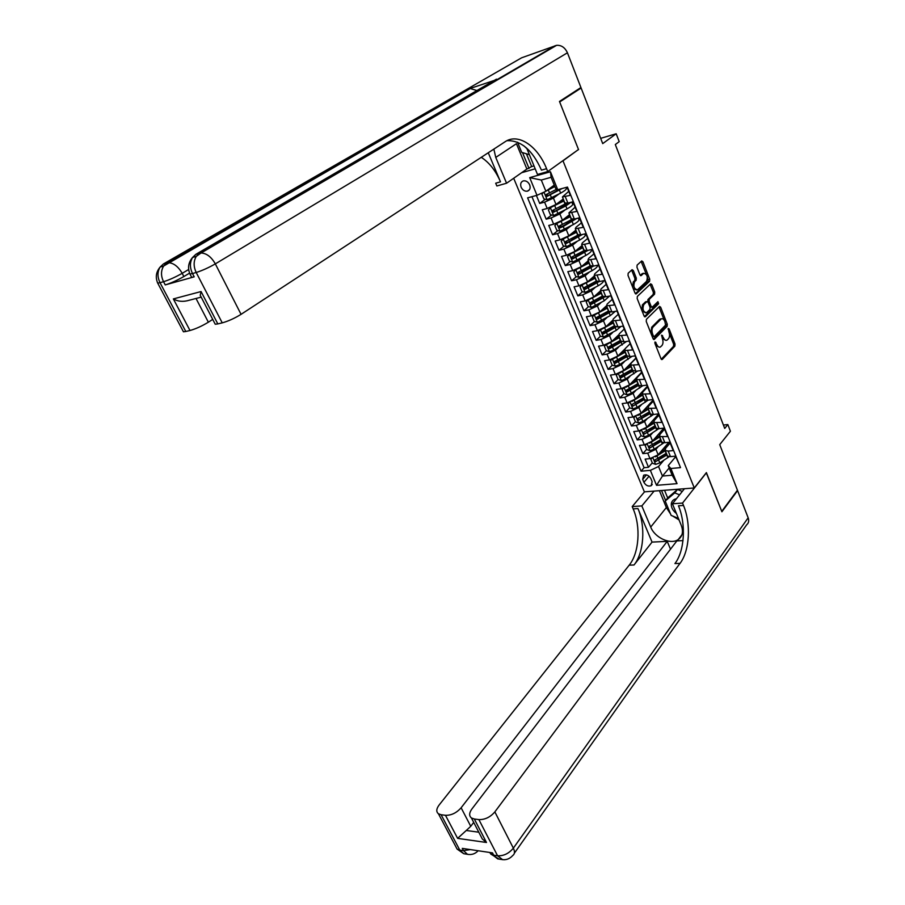 <?xml version="1.0" encoding="UTF-8"?>
<svg xmlns="http://www.w3.org/2000/svg" width="905" height="905" viewBox="0 0 905 905"><rect width="100%" height="100%" fill="white"/><g stroke="black" fill="none" stroke-linecap="round" stroke-linejoin="round"><path stroke-width="1.36" d="M655.062 341.943L654.96 343.47L661.012 358.753L662.29 359.432L674.881 346.129L675.017 343.99L669.134 328.922L668.252 328.425L668.919 331.886C669.87 334.782 669.723 337.067 668.478 338.753L666.849 340.257C665.514 340.687 664.349 339.805 663.376 337.599L661.713 335.133L662.392 338.617C663.342 341.536 663.195 343.843 661.928 345.552L660.265 347.09C658.908 347.531 657.731 346.638 656.747 344.42L655.062 341.943M521.122 187.211C522.649 190.208 524.753 191.521 527.445 191.159C529.957 190.163 530.703 188.048 529.674 184.835C528.158 181.848 526.065 180.525 523.373 180.864C520.827 181.86 520.081 183.975 521.122 187.211M633.33 270.561L632.097 269.679L628.172 273.22L628.013 275.414L634.993 293.039L636.192 293.91L649.575 281.331L649.722 279.181L642.946 261.805L641.724 260.923L637.12 265.097L636.962 267.258L639.903 274.758L641.113 275.64L643.749 273.276C647.143 274.147 648.071 276.851 646.532 281.376L637.459 289.826C634.009 288.933 633.081 286.206 634.665 281.636L636.136 280.267L636.294 278.084L633.33 270.561L631.95 270.855L631.532 270.176M578.069 149.811L563.001 160.819L694.282 487.965L706.398 472.591L721.749 511.359L737.439 490.216L719.724 444.638L730.414 431.233L727.846 424.547L724.713 428.427L615.309 144.54L619.212 141.644L616.181 133.77L600.671 138.341M578.567 149.664L559.675 101.948L581.123 88.034L602.719 143.612L616.181 133.77M646.408 319.307L646.249 321.49L653.059 338.662L654.168 339.511L667.143 326.32L667.279 324.182L660.673 307.236L659.541 306.388L646.408 319.307M644.077 316.003L637.188 298.605L637.346 296.41L650.695 283.797L651.86 284.668L654.734 292.032L654.587 294.17L649.315 299.261L649.168 301.422L651.091 306.309L652.233 307.168L657.935 301.659L658.625 303.763L645.401 316.75L644.077 316.003M579.189 88.667L581.123 88.034M536.405 195.469L539.697 203.444L545.319 199.258M558.181 189.665L555.432 191.713M558.792 194.111L553.43 198.138L544.584 202.154L547.186 208.489L542.299 209.756L546.179 219.18L551.643 214.994M564.392 205.197L560.308 208.342M564.89 210.062L559.867 213.942L551.077 217.947L553.656 224.214L548.758 225.436L552.616 234.78L557.921 230.594M570.569 220.594L565.331 224.734M570.965 225.854L566.259 229.599L557.503 233.592L560.059 239.814L555.172 240.99L558.996 250.244L564.143 246.058M576.7 235.854L570.467 240.911M577.028 241.499L572.605 245.131L563.883 249.113L566.417 255.278L561.53 256.398L565.32 265.584L570.331 261.398M581.53 252.02L575.704 256.896M583.058 257.009L578.883 260.527L570.207 264.498L572.718 270.618L567.831 271.681L571.587 280.788L576.462 276.602M586.35 268.106L581.01 272.688M589.065 272.36L585.105 275.787L576.474 279.747L578.962 285.822L574.087 286.828L577.809 295.867L582.549 291.681M591.259 283.989L586.519 288.175M595.049 287.575L591.282 290.924L582.684 294.872L585.162 300.89L580.275 301.851L583.974 310.811L588.589 306.625M596.259 299.679L592.209 303.345M600.988 302.666L597.413 305.935L588.85 309.872L591.304 315.834L586.417 316.75L590.083 325.63L594.585 321.445M601.316 315.189L598.024 318.243M606.893 317.61L603.477 320.811L594.958 324.748L597.391 330.653L592.515 331.524L596.146 340.325L600.535 336.151M606.429 330.529L603.861 332.972M612.764 332.429L609.506 335.574L601.022 339.488L603.431 345.348L598.556 346.174L602.153 354.907L606.429 350.733M611.588 345.687L609.699 347.543M618.601 347.124L615.468 350.201L607.029 354.115L609.416 359.93L604.54 360.699L608.115 369.364L612.289 365.179M616.893 360.586L615.502 361.977M624.393 361.683L621.396 364.715L612.99 368.606L615.355 374.376L610.49 375.111L614.031 383.697L618.104 379.523M622.267 375.258L621.271 376.265M630.14 376.129L627.267 379.105L618.896 382.996L621.249 388.709L616.384 389.399L619.891 397.917L623.896 393.72L627.165 394.806L631.351 393.234L642.878 385.666M627.674 389.75L627.018 390.44M635.864 390.44L633.093 393.381L624.755 397.25L627.086 402.929L622.221 403.562L625.706 412.013L629.665 407.77M641.532 404.637L638.862 407.533L630.57 411.402L632.878 417.024L628.025 417.624L631.475 425.995L635.389 421.707M646.215 407.635L646.679 408.777M647.166 418.721L644.598 421.572L636.328 425.429L638.625 431.006L633.772 431.561L637.199 439.875L641.068 435.531M652.381 422.839L651.691 423.619M652.765 432.681L650.276 435.497L642.052 439.344L644.326 444.875L639.473 445.384L642.867 453.631L647.72 453.145L655.91 449.31L658.308 446.527M657.89 436.414L656.577 437.918M646.702 449.242L642.867 453.631M679.236 464.446L675.469 456.154L670.481 456.64L667.483 456.075L667.166 455.283M670.164 442.975L665.605 448.314L665.232 450.532L668.229 451.086L673.218 450.577L669.836 442.183L664.836 442.703L661.849 442.183L661.532 441.414M664.587 429.14L659.983 434.423L659.587 436.595L667.573 436.561L664.157 428.088L659.157 428.665L656.17 428.178L655.865 427.432M658.964 415.191L654.304 420.418L653.885 422.545L661.872 422.42L658.433 413.879L653.421 414.501L650.446 414.06L650.152 413.325M653.286 401.13L648.58 406.288L648.138 408.381L656.125 408.166L652.652 399.558L647.641 400.214L644.677 399.818L644.383 399.116M647.573 386.944L642.81 392.046L642.346 394.094L650.333 393.788L646.837 385.111L641.815 385.813L638.851 385.462L638.579 384.772M641.815 372.645L636.996 377.69L636.509 379.693L644.496 379.297L640.966 370.541L635.943 371.288L632.719 370.326M636 358.233L631.136 363.21L630.627 365.168L638.602 364.681L635.039 355.846L630.016 356.649L626.803 355.744M630.14 343.696L625.219 348.606L624.688 350.518L632.652 349.941L629.066 341.027L624.043 341.875L620.841 341.038M624.235 329.035L619.246 333.877L618.692 335.744L626.667 335.065L623.047 326.083L618.013 326.988L614.834 326.219M618.273 314.25L613.239 319.024L612.651 320.845L620.615 320.076L616.972 311.015L611.938 311.965L608.771 311.263M612.266 299.351L607.165 304.046L606.565 305.822L614.529 304.951L610.841 295.811L605.807 296.806L602.662 296.184M606.203 284.317L601.056 288.944L600.422 290.675L608.375 289.69L604.664 280.482L599.619 281.523L596.497 280.98L584.279 287.53L585.139 289.295L599.087 281.625M600.094 269.147L594.879 273.706L594.223 275.392L602.176 274.305L598.431 265.018L593.386 266.115L590.275 265.64M593.929 253.864L588.657 258.344L587.979 259.973L595.92 258.785L592.142 249.407L587.096 250.561L583.997 250.165M587.718 238.434L582.379 242.845L581.666 244.418L584.562 244.305L589.608 243.128L585.795 233.671L580.75 234.881L567.548 242.461L566.111 241.759M581.44 222.879L576.044 227.212L575.309 228.739L583.239 227.336L579.392 217.8L574.347 219.055L571.293 218.818M575.116 207.188L568.894 212.913L576.824 211.408L572.944 201.781L567.888 203.093L564.856 202.935M547.186 208.489L556.009 204.473L563.249 198.976M566.44 188.364L567.277 187.731M553.656 224.214L562.435 220.22L569.584 214.621M572.741 203.976L573.566 203.342M560.059 239.814L568.804 235.832L575.874 230.13M578.985 219.463L579.8 218.806M566.417 255.278L575.116 251.307L582.107 245.504M585.173 234.825L585.988 234.146M572.718 270.618L581.383 266.647L588.295 260.753M591.304 250.052L592.028 249.441M578.962 285.822L587.583 281.862L594.427 275.867M585.162 300.89L593.737 296.942L600.501 290.867M591.304 315.834L599.845 311.908L606.441 305.811M597.391 330.653L605.898 326.739L612.436 320.54M603.431 345.348L611.893 341.445L618.454 335.065M609.416 359.93L617.844 356.027L624.744 349.16M615.355 374.376L623.749 370.484L635.932 358.052M621.249 388.709L629.597 384.829L641.645 372.238M627.086 402.929L635.4 399.06L647.324 386.311M632.878 417.024L641.159 413.166L652.946 400.27M638.625 431.006L646.871 427.16L658.523 414.117M644.326 444.875L652.539 441.04L663.817 428.133M652.12 481.618L650.887 478.632C648.964 475.374 646.555 474.231 643.647 475.204L642.686 479.333L643.919 482.308C645.842 485.566 648.263 486.698 651.181 485.702L652.12 481.618M521.619 172.719L535.183 168.816M513.689 178.251L644.36 491.856L694.282 487.965M536.993 195.31L529.697 177.64L550.455 171.769L557.729 189.699L555.704 188.613L551.1 177.301L541.292 180.038L545.885 191.272L536.993 195.31L527.615 197.844L641.068 471.188L650.367 470.351L658.546 466.505L663.829 460.26M557.729 189.699L567.469 187.075L680.515 467.625L670.888 468.496L677.042 483.655L656.532 485.318L650.367 470.351M568.736 191.362L562.424 196.951L565.025 203.353M531.936 196.679L644.077 467.693L648.5 467.285L645.129 459.106L649.971 458.631L658.15 454.808L668.852 442.285M562.424 196.951L570.342 195.333L567.062 187.188M642.052 439.344L637.199 439.875M636.328 425.429L631.475 425.995M630.57 411.402L625.706 412.013M624.755 397.25L619.891 397.917M618.896 382.996L614.031 383.697M612.99 368.606L608.115 369.364M607.029 354.115L602.153 354.907M601.022 339.488L596.146 340.325M594.958 324.748L590.083 325.63M588.85 309.872L583.974 310.811M582.684 294.872L577.809 295.867M576.474 279.747L571.587 280.788M570.207 264.498L565.32 265.584M563.883 249.113L558.996 250.244M557.503 233.592L552.616 234.78M551.077 217.947L546.179 219.18M544.584 202.154L539.697 203.444M545.885 191.272L554.267 185.095M658.546 466.505L662.46 476.053L672.155 475.216L668.252 465.611L670.888 468.496M669.202 467.942L662.46 476.053L656.532 485.318M675.696 456.697L668.252 465.611M727.846 424.547L723.412 425.045M663.354 449.876L661.476 452.081M652.29 462.851L648.5 467.285M644.077 467.693L641.068 471.188M659.225 433.382L661.34 432.862M653.534 419.705L654.553 419.762L654.27 419.049M648.942 405.893L648.681 405.259M577.673 234.565L580.75 234.881L578.193 228.569M585.84 233.773L584.687 234.044M579.664 218.456L578.521 218.739M573.431 203.003L572.288 203.297M567.152 187.414L566.01 187.72M672.155 475.216L677.042 483.655M529.697 177.64L541.292 180.038M550.455 171.769L551.1 177.301M655.752 345.472L659.44 347.226M662.449 338.764L666.046 340.393M661.284 359.251L673.512 346.355L673.648 344.217L669.293 333.085M664.361 320.46L658.964 306.919M653.365 339.205L665.763 326.558L665.82 324.194M653.433 336.038L654.338 336.547L665.594 325.099L664.881 321.524C663.885 319.261 662.698 318.356 661.329 318.832L653.093 326.965C651.792 328.662 651.634 330.981 652.607 333.945L653.433 336.038L652.109 336.264M652.245 336.637L654.032 336.66M660.808 318.933L659.44 319.454L660.82 319.205M650.921 333.266L651.702 327.214L659.44 319.454M647.867 301.897L647.935 299.521L653.206 294.442L653.365 292.304L650.118 284.317M649.982 307.078L651.951 307.225M644.428 316.592L657.245 304.012L657.256 302.304M643.783 304.6C642.222 309.103 643.116 311.818 646.475 312.745L649.926 309.476L650.073 307.304L648.15 302.406L646.985 301.546L643.783 304.6L642.392 304.861L641.871 310.415M642.086 310.969L645.706 312.881M645.887 301.75L646.837 301.648M642.392 304.861L645.457 301.908M632.561 286.908L633.274 281.919L634.756 280.55L634.914 278.378L631.95 270.855M633.206 288.537L636.634 289.996M643.183 273.389L642.064 273.785L643.444 273.491M640.299 275.414L642.064 273.785M646.453 274.622L641.159 261.432M635.378 293.684L648.195 281.602L647.29 276.76M651.951 458.258L650.774 459.174L652.46 463.269L655.684 464.378L659.802 462.874L669.225 456.674M664.032 450.43L663.218 449.536M655.503 456.821L665.288 450.679M669.395 443.88L668.162 443.088M659.247 453.518L664.915 449.819M667.913 445.611L667.076 444.355M665.085 449.095L663.965 448.009M666.34 453.269L654.722 460.079L655.706 461.584L667.008 454.91M666.849 446.866L665.548 446.934M664.632 447.975L665.944 447.918M666.657 454.027L655.706 461.584M667.132 446.527L665.424 446.301M650.774 459.174L651.453 458.383M676.454 498.746C673.569 499.277 671.872 500.884 671.34 503.565C671.001 507.23 672.698 510.556 676.42 513.508M678.433 518.418L671.125 515.386L665.22 501.042L667.969 497.648L677.483 489.481L682.291 491.426M665.22 501.042L674.745 492.886L679.565 494.843M677.483 489.481L674.745 492.886M524.052 145.977L526.936 148.68M529.414 154.721L521.699 152.334L517.536 142.209M502.626 859.671L497.58 855.779L478.881 819.591C484.944 819.772 490.272 817.204 494.854 811.898L513.35 848.155C508.893 853.528 503.633 856.073 497.58 855.779L493.711 855.202L492.512 852.883L462.285 848.392L463.484 850.655L459.797 850.1L457.104 849.082L455.385 845.824M489.401 852.42L497.671 858.879L501.528 859.467C505.906 860.316 509.639 858.992 512.739 855.497C514.809 854.105 515.013 851.65 513.35 848.155L748.164 517.818L737.586 490.612L721.907 511.766L706.273 472.749M654.089 491.098L641.837 505.918L650.706 527.072C654.813 537.83 670.741 545.093 678.286 539.504C682.551 536.292 683.547 531.574 681.261 525.341L672.438 503.78L682.528 503.078L683.49 505.443C691.205 523.757 689.701 550.862 680.017 563.385L494.854 811.898M641.837 505.918L632.199 506.585L633.172 508.882C640.944 526.653 639.202 552.989 629.19 565.161L439.072 805.088C436.267 808.889 436.063 811.796 438.439 813.787L441.108 814.738L459.797 850.1L463.767 853.72L465.136 853.924M652.053 542.095L637.946 508.553C645.706 526.371 643.987 552.785 634.009 564.992L652.053 542.095L667.223 541.36L670.503 549.222M682.992 540.602L676.861 540.896L471.822 809.093C469.095 812.928 468.96 815.88 471.415 817.962L474.322 819.002L486.483 842.487L457.625 838.369L466.267 830.485L478.802 832.204M457.625 838.369L445.475 815.303L441.108 814.738M445.475 815.303C451.301 815.462 456.516 812.95 461.12 807.78L470.758 826.299L466.267 830.485M667.223 541.36L461.12 807.78M748.164 517.818C749.193 520.76 748.707 523.079 746.704 524.753L514.368 853.177M684.44 488.734L672.438 503.78M706.454 472.727L682.528 503.078M644.541 491.834L632.199 506.585M478.881 819.591L474.322 819.002M473.711 822.396L470.758 826.299M683.49 505.443L678.467 505.793C686.182 524.052 684.655 551.077 674.938 563.566L680.017 563.385M479.401 833.358L482.331 839.014L486.483 842.487M679.055 519.934L672.72 516.054M670.537 513.972L666.351 507.547L659.406 490.68M661.521 490.51L665.639 500.533M664.53 490.284L667.698 497.976M189.36 273.276L183.862 276.534C177.244 280.312 171.034 283.107 165.242 284.917L194.202 276.828L191.656 277.315L191.17 276.387M188.659 269.498L182.188 273.321C178.228 266.511 173.602 262.97 168.319 262.688L163.409 263.966L521.631 57.796L556.609 45.329C561.394 45.058 564.992 47.535 567.424 52.784L580.931 87.536L559.471 101.451L578.499 149.506L547.729 171.565L546.563 168.692C537.717 146.067 518.203 132.707 505.092 141.757L241.058 314.34C234.599 318.322 228.332 321.162 222.234 322.859L196.204 272.484L192.494 273.536L194.202 276.828M493.859 149.087L495.759 157.425L506.574 183.229L496.856 185.978L495.691 183.217L500.499 181.848C495.714 170.728 489.3 162.549 481.268 157.323M547.729 171.565L537.502 174.461L526.721 148.171M488.259 152.753L500.499 181.848M201.182 297.123L189.111 300.279C183.24 302.044 177.991 301.591 173.353 298.922L201.068 291.546L217.822 323.911L222.234 322.859M217.822 323.911L215.243 324.239L214.632 323.062M494.209 80.466L468.948 88.86L470.249 88.543L476.946 90.534M526.427 153.793L531.676 166.577L533.995 165.909M531.676 166.577L526.88 169.043L506.574 183.229M212.72 319.386L208.365 322.191C201.928 326.105 195.808 328.877 189.993 330.506L173.353 298.922M165.242 284.917L163.545 281.704L160.027 282.699L185.808 331.49L189.993 330.506M185.808 331.49L183.455 331.796L182.878 330.721M546.563 168.692L541.462 170.151C532.479 150.049 520.986 140.23 506.958 140.682M201.068 291.546L200.231 295.302L201.249 297.326M526.88 169.043L516.438 143.703L495.759 157.425M522.502 152.572L529.018 168.432M646.408 444.457L645.141 445.464L646.837 449.593L650.073 450.69L654.202 449.174L663.987 442.76M658.286 436.821L657.754 436.052M649.666 443.156L659.722 436.934M663.75 430.09L662.641 429.468M653.591 439.83L659.304 436.131M662.347 431.708L661.555 430.712M659.451 435.192L658.274 434.468M660.786 439.559L649.111 446.346L650.084 447.873L661.453 441.21M660.933 433.337L660.073 433.405M659.145 434.434L660.017 434.377M661.103 440.35L650.084 447.873M645.141 445.464L645.91 444.593M640.819 430.542L639.473 431.64L641.181 435.803L644.405 436.889L648.557 435.362L658.738 428.699M652.528 423.076L652.233 422.465M643.772 429.377L654.111 423.088M658.048 416.21L657.075 415.723M647.878 426.029L653.693 422.307M656.702 417.714L655.978 416.967M653.772 421.176L652.539 420.814M655.175 425.723L643.455 432.488L644.417 434.038L655.854 427.386M655.514 426.549L644.417 434.038M655.469 419.117L654.111 419.049M639.473 431.64L640.333 430.678M635.186 416.515L633.749 417.703L635.468 421.9L638.704 422.974L642.867 421.436L653.489 414.49M637.833 415.474L648.444 409.128M652.279 402.239L651.464 401.877M642.12 412.126L648.093 408.325M650.989 403.641L650.356 403.098M633.749 417.703L634.71 416.651M647.799 405.893L648.828 406.017M648.037 407.035L646.758 407.035M649.53 411.786L637.754 418.529L638.715 420.101L650.209 413.461M649.869 412.646L638.715 420.101M649.507 405.27L648.376 405.27M629.495 402.374L627.98 403.653L629.71 407.884L632.957 408.947L637.131 407.397L648.206 400.146M631.826 401.458L642.742 395.044M646.442 388.155L645.808 387.928M636.294 398.098L642.414 394.252M627.98 403.653L629.099 402.487M642.052 391.944L642.697 392.17L642.471 391.503M642.109 393.177L640.932 393.143M643.828 397.725L632.007 404.456L632.957 406.04L644.507 399.422M644.19 398.619L632.957 406.04M643.466 391.356L642.573 391.379M625.774 387.329L636.984 380.847M630.434 383.969L636.668 380.077M623.76 388.109L622.154 389.489L623.907 393.754M622.154 389.489L623.443 388.211M636.238 379.206L635.05 379.138M638.082 383.55L626.215 390.259L627.154 391.876L638.772 385.259M638.455 384.489L629.122 390.293L626.95 390.327M617.979 373.731L616.294 375.213L618.058 379.512L621.316 380.553L625.513 378.957L637.505 371.061M619.676 373.064L631.181 366.536M624.507 369.715L630.875 365.79M616.294 375.213L617.73 373.81M630.559 365.111L629.133 364.987M632.29 369.263L620.366 375.948L621.294 377.577L632.98 370.982L630.627 365.168M632.674 370.236L623.285 376.016L621.09 376.028M612.131 359.228L610.377 360.812L612.153 365.145L615.423 366.174L619.642 364.568L632.075 356.321M613.511 358.697L625.332 352.102M618.522 355.348L625.038 351.389M610.377 360.812L611.972 359.274M624.835 350.891L623.183 350.71M626.441 354.862L614.472 361.514L615.4 363.177L627.267 356.525M626.848 355.869L616.486 362.079L615.185 361.604M606.248 344.601L604.416 346.287L606.203 350.654L609.484 351.672L613.714 350.054L626.577 341.445M607.3 344.194L619.427 337.554M612.481 340.88L619.144 336.852M604.416 346.287L606.158 344.624M619.031 336.558L617.21 336.275M620.558 340.325L608.533 346.966L609.45 348.64L621.565 341.898M620.977 341.377L610.547 347.554L609.223 347.068M598.397 331.649L600.298 329.85L598.397 331.649L600.207 336.049L603.488 337.056L616.271 330.348L621.011 326.445M601.033 329.567L613.477 322.881M606.373 326.275L613.205 322.214M613.171 322.112L611.248 321.66M614.619 325.676L602.549 332.293L603.443 333.99L615.886 327.101M615.049 326.762L604.563 332.927L603.216 332.395M594.314 314.974L592.334 316.874L594.155 321.32L597.447 322.304L610.298 315.607L615.355 311.32M594.709 314.827L607.481 308.085M600.207 311.569L607.221 307.44M606.995 307.576L605.422 306.75M608.624 310.913L596.508 317.497L597.391 319.216L610.242 312.135M609.189 311.954L598.522 318.164L597.164 317.61M588.261 299.974L586.214 301.987L588.058 306.467L591.35 307.44L604.28 300.754L609.574 296.059M588.341 299.951L601.429 293.163M593.974 296.738L601.18 292.541M600.558 292.926L599.574 292.734L600.4 291.116M602.583 296.014L590.422 302.575L591.293 304.318L604.642 296.976M603.397 296.942L592.436 303.277L591.056 302.7M582.175 284.849L580.048 286.976L581.904 291.489L585.207 292.451L598.194 285.765C601.723 283.695 603.533 281.998 603.624 280.697M582.107 284.905L595.332 278.118M587.673 281.783L595.094 277.518M594.099 278.118L594.551 276.274M593.884 276.342L594.585 276.263M597.662 281.738L586.293 288.265L584.902 287.666M576.055 269.577L573.827 271.828L575.693 276.387L579.008 277.326L592.074 270.652C596.169 268.242 597.956 266.432 597.436 265.233M575.885 269.713L589.178 262.936M581.293 266.715L588.951 262.371M587.662 263.117L588.544 261.387M587.526 261.409L588.522 261.319M590.354 265.832L578.08 272.348L578.928 274.136L593.578 266.07M591.972 266.33L580.105 273.129L578.691 272.495M569.89 254.169L567.548 256.545L569.437 261.149L572.752 262.077L585.886 255.414C590.445 252.744 592.175 250.889 591.067 249.837L590.999 249.667M584.811 250.821L583.306 251.036M569.607 254.407L582.978 247.631M574.799 251.556L582.752 247.088M581.315 247.913L582.481 246.409M581.112 246.341L582.413 246.239M584.155 250.549L571.836 257.043L572.673 258.853L588.058 250.346M586.338 250.719L573.849 257.857L572.435 257.19M563.691 238.626L561.224 241.149L563.125 245.775L566.451 246.692L579.653 240.04C584.245 237.393 585.999 235.572 584.913 234.587L584.653 233.943M580.094 235.368L576.643 235.843M563.272 238.954L576.711 232.2M568.125 236.329L576.508 231.68M575.173 232.438L576.349 231.295M574.664 231.103L576.247 231.035M578.001 235.085L565.535 241.601L566.349 243.434L582.481 234.463M557.457 222.924L554.844 225.605L556.767 230.277L560.082 231.182L573.374 224.531C577.99 221.906 579.766 220.119 578.702 219.202L578.25 218.082M573.465 220.13L570.139 220.39M556.892 223.377L570.399 216.623M561.032 221.159L570.207 216.137M568.238 215.673L570.026 215.695M572.39 220.368L571.983 219.383L559.177 226.024L559.98 227.89L563.227 226.476L576.824 218.433M575.048 218.886L562.152 226.476L559.754 226.193M551.202 207.087L548.407 209.926L550.342 214.643L553.668 215.526L567.028 208.897C571.677 206.283 573.487 204.541 572.446 203.693L571.79 202.075M566.666 204.813L563.883 204.813M552.559 206.476L563.849 200.458M550.444 207.652L564.03 200.921M562.062 200.322L563.758 200.243M566.1 203.444L552.763 210.322L553.566 212.2L565.817 205.91L571.055 202.268M569.234 202.743L555.749 210.808L554.788 211.261L553.328 210.492M543.419 192.392L541.914 194.123L543.86 198.874L547.197 199.745L560.636 193.127C565.32 190.525 567.152 188.828 566.134 188.048L565.908 187.493M559.641 189.428L557.91 189.654M546.292 190.978L554.856 186.543M548.17 189.597L554.686 186.125M556.779 189.19L546.303 194.473L547.084 196.385L562.163 188.512M560.376 188.987L548.328 195.457L546.846 194.654M553.43 198.138L556.009 204.473M559.867 213.942L562.435 220.22M566.259 229.599L568.804 235.832M572.605 245.131L575.116 251.307M578.883 260.527L581.383 266.647M585.105 275.787L587.583 281.862M591.282 290.924L593.737 296.942M597.413 305.935L599.845 311.908M603.477 320.811L605.898 326.739M609.506 335.574L611.893 341.445M615.468 350.201L617.844 356.027M621.396 364.715L623.749 370.484M627.267 379.105L629.597 384.829M633.093 393.381L635.4 399.06M638.862 407.533L641.159 413.166M644.598 421.572L646.871 427.16M650.276 435.497L652.539 441.04M655.91 449.31L658.15 454.808M668.229 451.086L670.481 456.64M565.286 196.668L567.888 203.093M571.768 212.686L574.347 219.055M584.562 244.305L587.096 250.561M590.875 259.905L593.386 266.115M597.13 275.38L599.619 281.523M603.341 290.709L605.807 296.806M609.495 305.913L611.938 311.965M615.592 320.992L618.013 326.988M621.633 335.936L624.043 341.875M627.629 350.755L630.016 356.649M633.579 365.45L635.943 371.288M639.473 380.021L641.815 385.813M645.322 394.467L647.641 400.214M651.114 408.8L653.421 414.501M656.872 423.008L659.157 428.665M662.573 437.104L664.836 442.703M647.72 453.145L649.971 458.631M649.066 476.211L643.919 482.308M646.453 474.887L642.686 479.333M655.424 344.635L656.747 344.42M661.476 335.812L662.607 335.619M662.075 337.814L663.376 337.599M668.026 329.115L669.134 328.922M673.648 344.217L675.017 343.99M673.512 346.355L674.881 346.129M661.6 359.534L662.29 359.432M654.824 342.633L655.967 342.441M659.293 307.496L660.673 307.236M665.91 324.42L667.279 324.182M665.763 326.558L667.143 326.32M653.693 339.488L654.349 339.375M651.702 327.214L653.093 326.965M651.272 334.171L652.607 333.945M650.491 284.939L651.86 284.668M653.365 292.304L654.734 292.032M653.206 294.442L654.587 294.17M647.935 299.521L649.315 299.261M647.788 301.682L649.168 301.422M649.779 306.557L651.091 306.309M657.245 304.012L658.625 303.763M644.767 316.863L645.401 316.75M634.914 278.378L636.294 278.084M634.756 280.55L636.136 280.267M633.274 281.919L634.665 281.636M640.661 275.674L641.226 275.561M641.566 262.099L642.946 261.805M648.342 279.464L649.722 279.181M648.195 281.602L649.575 281.331M635.729 293.933L636.328 293.82M652.969 457.953L655.593 464.344M666.827 455.023L667.879 457.625M665.118 450.792L666.171 453.394M658.738 460.283L659.802 462.874M657.007 456.041L658.071 458.643M637.946 508.553L633.172 508.882M634.009 564.992L629.19 565.161M470.408 849.591L463.484 850.655L467.455 854.275C471.562 855.089 475.136 853.913 478.168 850.757M468.552 854.478L463.767 853.72L457.104 849.082L438.439 813.787M489.967 852.51L490.781 854.071L499.028 859.083M666.351 507.547L650.706 527.072M183.862 276.534L182.188 273.321C175.559 277.077 169.348 279.883 163.545 281.704C160.807 275.946 160.841 270.719 163.647 266.025L166.927 262.925L468.948 88.86M496.449 79.165L195.831 254.339L199.541 253.242L555.218 45.68M567.424 52.784L215.322 263.875L241.058 314.34M196.023 298.48L208.365 322.191M189.53 273.061L189.948 274.023L192.494 273.536C189.722 267.62 189.745 262.269 192.55 257.484C188.353 262.495 187.482 268.004 189.948 274.023L191.656 277.315M556.609 45.329L201.068 252.981C206.589 253.276 211.34 256.907 215.322 263.875C208.659 267.699 202.29 270.572 196.204 272.484C193.432 266.556 193.455 261.194 196.261 256.387L192.55 257.484L195.831 254.339L192.052 258.049M201.068 252.981L199.541 253.242L196.261 256.387L201.068 252.981M157.323 282.27L157.719 283.152L160.027 282.699C157.289 276.964 157.323 271.749 160.128 267.066C156.056 271.953 155.253 277.315 157.719 283.152L183.455 331.796M470.249 88.543L163.647 266.025L160.128 267.066L163.409 263.966L160.004 267.201M647.324 444.174L649.982 450.656M661.272 441.323L662.336 443.936M659.541 437.047L660.605 439.672M653.127 446.561L654.202 449.174M651.385 442.285L652.46 444.898M641.634 430.282L644.326 436.866M655.673 427.511L656.736 430.147M653.93 423.201L654.994 425.836M647.482 432.726L648.557 435.362M645.717 428.416L646.803 431.052M635.898 416.289L638.625 422.952M650.028 413.574L651.102 416.232M648.263 409.241L649.349 411.899M641.781 418.777L642.867 421.436M640.005 414.422L641.091 417.092M630.106 402.171L632.878 408.924M644.326 399.535L645.412 402.216M642.55 395.157L643.647 397.838M636.034 404.716L637.131 407.397M634.247 400.327L635.344 403.019M624.269 387.94L627.075 394.784M638.591 385.372L639.688 388.075M636.803 380.96L637.901 383.675M630.242 390.53L631.351 393.234M628.443 386.118L629.552 388.822M628.217 390.745L627.154 391.876M618.387 373.584L621.237 380.519M632.799 371.095L633.907 373.822M631 366.649L632.097 369.376M624.405 376.242L625.513 378.957M622.583 371.785L623.703 374.512M622.38 376.469L621.294 377.577M612.459 359.115L615.343 366.14M626.961 356.706L628.081 359.455M625.14 352.215L626.26 354.975M618.511 361.819L619.642 364.568M616.678 357.328L617.81 360.088M616.486 362.079L615.4 363.177M606.474 344.522L609.393 351.649M621.079 342.192L622.199 344.963M619.246 337.667L620.366 340.438M612.583 347.282L613.714 350.054M610.728 342.757L611.859 345.529M610.547 347.554L609.45 348.64M600.445 329.805L603.397 337.022M615.14 327.553L616.271 330.348M613.296 322.995L614.427 325.789M606.588 332.633L607.73 335.427M604.721 328.062L605.864 330.857M604.563 332.927L603.443 333.99M594.359 314.963L597.357 322.282M609.156 312.802L610.298 315.607M607.289 308.198L608.432 311.015M600.547 317.847L601.701 320.664M598.669 313.243L599.823 316.06M598.522 318.164L597.391 319.216M588.227 300.007L591.27 307.417M603.126 297.915L604.28 300.754M601.248 293.277L602.391 296.116M594.461 302.937L595.626 305.788M592.56 298.299L593.725 301.139M592.436 303.277L591.293 304.318M582.062 284.951L585.116 292.428M597.04 282.903L598.194 285.765M595.139 278.231L596.305 281.093M588.318 287.903L589.494 290.777M586.406 283.22L587.583 286.093M586.293 288.265L585.139 289.295M575.829 269.769L578.917 277.303M590.897 267.767L592.074 270.652M588.985 263.05L590.162 265.946M582.13 272.744L583.306 275.64M580.196 268.016L581.383 270.923M580.105 273.129L578.928 274.136M569.55 254.452L572.673 262.054M584.709 252.506L585.886 255.414M582.775 247.744L583.963 250.662M575.885 257.45L577.073 260.369M573.928 252.687L575.128 255.606M573.849 257.857L572.673 258.853M563.227 239.011L566.36 246.669M578.465 237.11L579.653 240.04M576.519 232.302L577.718 235.243M569.584 242.031L570.784 244.972M567.616 237.223L568.815 240.176M567.548 242.461L566.349 243.434M556.835 223.433L560.003 231.16M572.164 221.578L573.374 224.531M570.207 216.736L571.406 219.7M563.227 226.476L564.437 229.44M561.247 221.623L562.457 224.598M561.202 226.929L559.98 227.89M550.387 207.709L553.589 215.503M566.134 204.949L565.625 203.704M565.817 205.91L567.028 208.897M563.838 201.023L565.048 204.021M556.813 210.786L558.034 213.772M554.81 205.888L556.043 208.897M554.788 211.261L553.566 212.2M544.007 192.132L547.118 199.722M559.414 190.107L560.636 193.127M550.353 194.96L551.586 197.969M548.328 190.016L549.573 193.048M548.328 195.457L547.084 196.385M529.493 189.688L527.445 191.159M665.232 450.532L667.483 456.075M659.587 436.595L661.849 442.183M653.885 422.545L656.17 428.178M648.138 408.381L650.446 414.06M642.346 394.094L644.677 399.818M636.509 379.693L638.851 385.462M624.688 350.518L627.063 356.389M618.692 335.744L621.101 341.671M612.651 320.845L615.083 326.818M606.565 305.822L609.008 311.852M600.422 290.675L602.888 296.75M594.223 275.392L596.712 281.512M587.979 259.973L590.479 266.149M581.666 244.418L584.2 250.662M575.309 228.739L577.865 235.029M568.894 212.913L571.474 219.259M652.267 484.401L651.181 485.702M659.949 319.08L661.329 318.832M645.593 301.806L646.985 301.546M642.369 273.559L643.749 273.276M663.037 449.084L663.456 450.102M667.856 445.679L667.449 444.649M482.331 839.014L471.415 817.962M681.929 534.742L678.286 539.504M215.243 324.239L200.231 295.302M657.471 435.384L657.98 436.617M662.256 431.809L661.94 431.006M651.872 421.56L652.46 423.008M656.611 417.827L656.374 417.262M640.514 393.596L641.125 395.1M634.767 379.433L635.367 380.926M628.975 365.156L629.575 366.627M623.126 350.767L623.715 352.215M617.278 336.343L617.821 337.689M611.429 321.92L611.87 323.028M605.524 307.395L605.875 308.254M599.574 292.734L599.823 293.356"/></g></svg>
